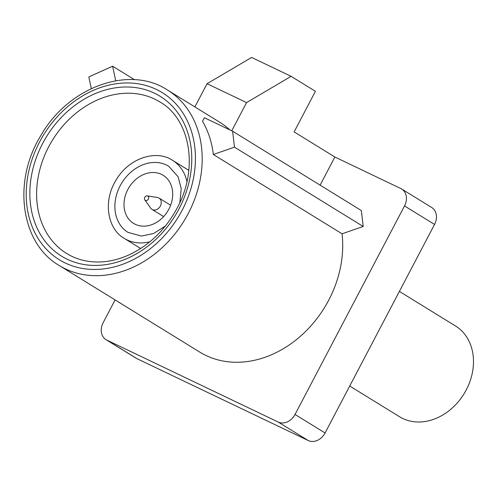 <?xml version="1.0" encoding="UTF-8"?>
<svg xmlns="http://www.w3.org/2000/svg" width="498" height="498" viewBox="0 0 498 498"><rect width="100%" height="100%" fill="white"/><g stroke="black" fill="none" stroke-linecap="round" stroke-linejoin="round"><path stroke-width="0.75" d="M59.237 265.496C21.009 243.578 12.089 181.932 40.817 135.624C68.363 86.789 129.598 64.883 167.396 89.976A103.086 82.867 121.6 0 1 188.225 213.555A103.086 82.867 121.6 0 1 59.237 265.496L199.754 352.086A103.086 82.867 -58.4 0 0 297.985 338.347A103.086 82.867 -58.4 0 0 342.051 233.799L363.198 226.484L361.336 210.548L232.616 131.229L234.483 147.165L363.198 226.484M434.555 224.442L404.519 205.935A14.118 11.354 -58.4 0 0 401.668 189.003L431.698 207.51A14.118 11.354 121.6 0 1 434.555 224.442L325.07 432.974A14.118 11.354 121.6 0 1 308.256 440.556L278.22 422.049L106.846 340.109A14.118 11.354 -58.4 0 1 105.993 339.642A14.118 11.354 -58.4 0 1 103.142 322.716L115.106 299.921M278.22 422.049A14.118 11.354 -58.4 0 0 295.034 414.467L325.07 432.974M404.519 205.935L295.034 414.467M401.668 189.003A14.118 11.354 -58.4 0 0 400.815 188.543L334.88 157.013L320.114 185.144M232.616 131.229L204.398 117.74L202.524 121.313A103.086 82.867 121.6 0 1 213.337 154.486L342.051 233.799M167.396 89.976L219.599 122.147A103.086 82.867 121.6 0 1 229.827 129.897M308.256 440.556L136.882 358.616A14.118 11.354 121.6 0 1 136.029 358.149L105.993 339.642M188.904 169.538A88.961 71.513 -58.4 0 0 188.213 169.98M140.056 248.122A88.961 71.513 -58.4 0 0 139.975 248.938M231.751 130.818L246.566 102.594L291.112 76.331L315.427 91.315L294.119 131.895L334.88 157.013M194.88 106.914L207.062 83.701L246.566 102.594M207.062 83.701L251.608 57.444L291.112 76.331M179.865 202.586L181.235 188.543L178.085 176.722L168.729 166.27A38.832 31.218 -58.4 0 0 121.78 182.953A38.832 31.218 -58.4 0 0 127.986 232.385L141.432 236.046L153.589 233.512L165.429 226.011M168.878 209.141A28.243 22.703 -58.4 0 0 163.17 175.284A28.243 22.703 -58.4 0 0 129.026 187.416A28.243 22.703 -58.4 0 0 133.539 223.372A28.243 22.703 -58.4 0 0 168.878 209.141M234.483 147.165L213.337 154.486M115.71 80.757L112.604 66.197L88.825 76.916L91.308 88.569M112.604 66.197L134.528 79.705M399.396 291.411L455.496 325.978A53.305 42.853 121.6 0 1 464.012 393.843A53.305 42.853 121.6 0 1 399.564 416.745L349.721 386.025M145.422 200.401A2.465 1.98 -58.4 0 0 148.485 198.814A2.465 1.98 -58.4 0 0 147.246 195.907A2.465 1.98 -58.4 0 0 144.881 197.189A2.465 1.98 -58.4 0 0 144.8 199.879A2.465 1.98 -58.4 0 0 145.422 200.401M144.8 199.879L150.726 208.208A6.673 5.36 -58.4 0 0 152.008 209.415A6.673 5.36 -58.4 0 0 152.413 209.633A6.673 5.36 -58.4 0 0 160.219 206.303A6.673 5.36 -58.4 0 0 159.005 198.055A6.673 5.36 -58.4 0 0 157.349 197.451L147.246 195.907M106.846 340.109L136.882 358.616M179.05 208.824A93.904 75.484 121.6 0 1 38.944 231.788A93.904 75.484 121.6 0 1 114.447 87.972A93.904 75.484 121.6 0 1 179.05 208.824M182.131 210.293A98.143 78.889 -58.4 0 0 114.615 83.988A98.143 78.889 -58.4 0 0 35.7 234.297A98.143 78.889 -58.4 0 0 182.131 210.293M159.989 101.997A88.961 71.513 -58.4 0 0 52.433 140.218A88.961 71.513 -58.4 0 0 66.645 253.476C75.895 259.153 86.341 261.998 97.982 262.01C107.219 261.967 116.563 260.024 126.013 256.177C147.701 246.908 164.757 230.873 177.176 208.064C199.156 167.857 189.819 118.879 159.989 101.997M149.917 241.748A45.891 36.889 121.6 0 1 124.282 238.399L140.666 248.496M124.282 238.399C107.574 229.005 102.781 201.584 115.86 180.438C128.459 158.171 156.111 149.207 172.433 160.256A45.891 36.889 121.6 0 1 186.949 181.652M172.433 160.256L188.823 170.353M170.64 205.22L159.005 198.055M163.637 216.58L152.008 209.415"/></g></svg>
